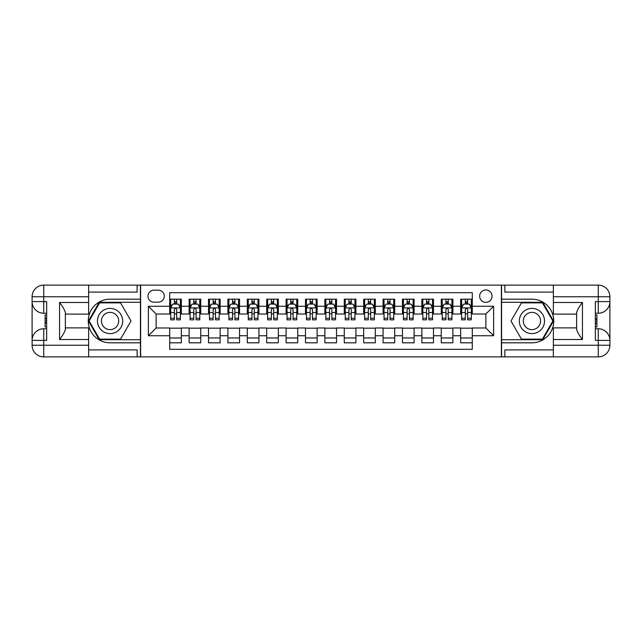 <?xml version="1.0" encoding="UTF-8"?>
<svg xmlns="http://www.w3.org/2000/svg" width="642" height="642" viewBox="0 0 642 642"><rect width="100%" height="100%" fill="white"/><g stroke="black" fill="none" stroke-linecap="round" stroke-linejoin="round"><path stroke-width="0.96" d="M485.866 289.967A6.203 6.203 0 0 0 479.654 296.171A6.203 6.203 0 0 0 485.866 302.382A6.203 6.203 0 0 0 492.069 296.171A6.203 6.203 0 0 0 485.866 289.967M88.636 349.898L137.131 349.898L137.131 356.88L553.364 356.88L553.364 345.244L598.264 345.244L598.264 340.396L595.351 340.396L595.351 301.604L598.264 301.604L598.264 296.756L553.364 296.756L553.364 302.478L582.454 302.478L582.454 339.522C579.349 335.541 577.415 332.179 576.636 329.442L576.636 312.558C577.415 309.821 579.349 306.459 582.454 302.478M472.287 299.18L460.651 299.18L460.651 306.258L452.891 306.258L452.891 314.018L460.651 314.018L460.651 306.258M452.891 306.258L452.891 299.18L441.255 299.18L441.255 306.258L433.494 306.258L433.494 314.018L441.255 314.018L441.255 306.258M433.494 306.258L433.494 299.18L421.858 299.18L421.858 306.258L414.098 306.258L414.098 314.018L421.858 314.018L421.858 306.258M414.098 306.258L414.098 299.18L402.462 299.18L402.462 306.258L394.702 306.258L394.702 314.018L402.462 314.018L402.462 306.258M394.702 306.258L394.702 299.18L383.065 299.18L383.065 306.258L375.305 306.258L375.305 314.018L383.065 314.018L383.065 306.258M375.305 306.258L375.305 299.18L363.669 299.18L363.669 306.258L355.909 306.258L355.909 314.018L363.669 314.018L363.669 306.258M355.909 306.258L355.909 299.18L344.272 299.18L344.272 306.258L336.52 306.258L336.52 314.018L344.272 314.018L344.272 306.258M336.52 306.258L336.52 299.18L324.876 299.18L324.876 306.258L317.124 306.258L317.124 314.018L324.876 314.018L324.876 306.258M317.124 306.258L317.124 299.18L305.48 299.18L305.48 306.258L297.728 306.258L297.728 314.018L305.48 314.018L305.48 306.258M297.728 306.258L297.728 299.18L286.091 299.18L286.091 306.258L278.331 306.258L278.331 314.018L286.091 314.018L286.091 306.258M278.331 306.258L278.331 299.18L266.695 299.18L266.695 306.258L258.935 306.258L258.935 314.018L266.695 314.018L266.695 306.258M258.935 306.258L258.935 299.18L247.298 299.18L247.298 306.258L239.538 306.258L239.538 314.018L247.298 314.018L247.298 306.258M239.538 306.258L239.538 299.18L227.902 299.18L227.902 306.258L220.142 306.258L220.142 314.018L227.902 314.018L227.902 306.258M220.142 306.258L220.142 299.18L208.506 299.18L208.506 306.258L200.745 306.258L200.745 314.018L208.506 314.018L208.506 306.258M200.745 306.258L200.745 299.18L189.109 299.18L189.109 314.018L181.349 314.018L181.349 299.18L169.713 299.18M169.713 342.82L181.349 342.82L181.349 327.982L189.109 327.982L189.109 342.82L200.745 342.82L200.745 327.982L208.506 327.982L208.506 335.742L200.745 335.742M208.506 335.742L208.506 342.82L220.142 342.82L220.142 327.982L227.902 327.982L227.902 335.742L220.142 335.742M227.902 335.742L227.902 342.82L239.538 342.82L239.538 327.982L247.298 327.982L247.298 335.742L239.538 335.742M247.298 335.742L247.298 342.82L258.935 342.82L258.935 327.982L266.695 327.982L266.695 335.742L258.935 335.742M266.695 335.742L266.695 342.82L278.331 342.82L278.331 327.982L286.091 327.982L286.091 335.742L278.331 335.742M286.091 335.742L286.091 342.82L297.728 342.82L297.728 327.982L305.48 327.982L305.48 335.742L297.728 335.742M305.48 335.742L305.48 342.82L317.124 342.82L317.124 327.982L324.876 327.982L324.876 335.742L317.124 335.742M324.876 335.742L324.876 342.82L336.52 342.82L336.52 327.982L344.272 327.982L344.272 335.742L336.52 335.742M344.272 335.742L344.272 342.82L355.909 342.82L355.909 327.982L363.669 327.982L363.669 335.742L355.909 335.742M363.669 335.742L363.669 342.82L375.305 342.82L375.305 327.982L383.065 327.982L383.065 335.742L375.305 335.742M383.065 335.742L383.065 342.82L394.702 342.82L394.702 327.982L402.462 327.982L402.462 335.742L394.702 335.742M402.462 335.742L402.462 342.82L414.098 342.82L414.098 327.982L421.858 327.982L421.858 335.742L414.098 335.742M421.858 335.742L421.858 342.82L433.494 342.82L433.494 327.982L441.255 327.982L441.255 335.742L433.494 335.742M441.255 335.742L441.255 342.82L452.891 342.82L452.891 327.982L460.651 327.982L460.651 335.742L452.891 335.742M154 302.189L158.269 302.189A6.011 6.011 0 0 0 164.28 296.171A6.011 6.011 0 0 0 158.269 290.16L154 290.16A6.011 6.011 0 0 0 147.989 296.171A6.011 6.011 0 0 0 154 302.189M553.364 292.102L504.869 292.102L504.869 285.12L501.378 285.12L501.378 356.88M501.378 285.12L88.636 285.12L88.636 296.756L43.736 296.756L43.736 301.604L46.649 301.604L46.649 340.396L43.736 340.396L43.736 345.244L88.636 345.244L88.636 339.522L59.546 339.522L59.546 302.478C62.651 306.459 64.585 309.821 65.364 312.558L65.364 329.442C64.585 332.179 62.651 335.541 59.546 339.522M140.622 356.88L140.622 285.12M472.287 306.258L472.287 292.68L169.713 292.68L169.713 314.018L156.134 314.018L156.134 327.982L169.713 327.982L169.713 349.32L472.287 349.32L472.287 327.982L485.866 327.982L485.866 314.018L472.287 314.018L472.287 306.258L493.626 306.258L493.626 335.742L472.287 335.742M169.713 335.742L148.374 335.742L148.374 306.258L169.713 306.258M460.651 335.742L460.651 342.82L472.287 342.82M169.713 304.027L170.684 304.027M174.367 304.027L176.694 304.027M180.378 304.027L181.349 304.027M169.713 313.826L170.684 313.826M174.367 313.826L176.694 313.826M180.378 313.826L181.349 313.826M169.713 328.174L181.349 328.174M169.713 337.973L181.349 337.973M189.109 313.826L190.08 313.826M193.764 313.826L196.091 313.826M199.774 313.826L200.745 313.826M189.109 304.027L190.08 304.027M193.764 304.027L196.091 304.027M199.774 304.027L200.745 304.027M189.109 328.174L200.745 328.174M189.109 337.973L200.745 337.973M208.506 328.174L220.142 328.174M208.506 337.973L220.142 337.973M208.506 304.027L209.477 304.027M213.16 304.027L215.487 304.027M219.171 304.027L220.142 304.027M208.506 313.826L209.477 313.826M213.16 313.826L215.487 313.826M219.171 313.826L220.142 313.826M227.902 328.174L239.538 328.174M227.902 337.973L239.538 337.973M227.902 304.027L228.873 304.027M232.556 304.027L234.884 304.027M238.567 304.027L239.538 304.027M227.902 313.826L228.873 313.826M232.556 313.826L234.884 313.826M238.567 313.826L239.538 313.826M247.298 328.174L258.935 328.174M247.298 337.973L258.935 337.973M247.298 304.027L248.269 304.027M251.953 304.027L254.28 304.027M257.964 304.027L258.935 304.027M247.298 313.826L248.269 313.826M251.953 313.826L254.28 313.826M257.964 313.826L258.935 313.826M266.695 328.174L278.331 328.174M266.695 337.973L278.331 337.973M266.695 304.027L267.658 304.027M271.349 304.027L273.677 304.027M277.36 304.027L278.331 304.027M266.695 313.826L267.658 313.826M271.349 313.826L273.677 313.826M277.36 313.826L278.331 313.826M286.091 328.174L297.728 328.174M286.091 337.973L297.728 337.973M286.091 304.027L287.054 304.027M290.746 304.027L293.073 304.027M296.756 304.027L297.728 304.027M286.091 313.826L287.054 313.826M290.746 313.826L293.073 313.826M296.756 313.826L297.728 313.826M305.48 328.174L317.124 328.174M305.48 337.973L317.124 337.973M305.48 304.027L306.451 304.027M310.142 304.027L312.469 304.027M316.153 304.027L317.124 304.027M305.48 313.826L306.451 313.826M310.142 313.826L312.469 313.826M316.153 313.826L317.124 313.826M324.876 328.174L336.52 328.174M324.876 337.973L336.52 337.973M324.876 304.027L325.847 304.027M329.531 304.027L331.858 304.027M335.549 304.027L336.52 304.027M324.876 313.826L325.847 313.826M329.531 313.826L331.858 313.826M335.549 313.826L336.52 313.826M344.272 328.174L355.909 328.174M344.272 337.973L355.909 337.973M344.272 304.027L345.244 304.027M348.927 304.027L351.254 304.027M354.946 304.027L355.909 304.027M344.272 313.826L345.244 313.826M348.927 313.826L351.254 313.826M354.946 313.826L355.909 313.826M363.669 328.174L375.305 328.174M363.669 337.973L375.305 337.973M363.669 304.027L364.64 304.027M368.323 304.027L370.651 304.027M374.342 304.027L375.305 304.027M363.669 313.826L364.64 313.826M368.323 313.826L370.651 313.826M374.342 313.826L375.305 313.826M383.065 328.174L394.702 328.174M383.065 337.973L394.702 337.973M383.065 304.027L384.036 304.027M387.72 304.027L390.047 304.027M393.731 304.027L394.702 304.027M383.065 313.826L384.036 313.826M387.72 313.826L390.047 313.826M393.731 313.826L394.702 313.826M402.462 328.174L414.098 328.174M402.462 337.973L414.098 337.973M402.462 304.027L403.433 304.027M407.116 304.027L409.444 304.027M413.127 304.027L414.098 304.027M402.462 313.826L403.433 313.826M407.116 313.826L409.444 313.826M413.127 313.826L414.098 313.826M421.858 328.174L433.494 328.174M421.858 337.973L433.494 337.973M421.858 304.027L422.829 304.027M426.513 304.027L428.84 304.027M432.523 304.027L433.494 304.027M421.858 313.826L422.829 313.826M426.513 313.826L428.84 313.826M432.523 313.826L433.494 313.826M441.255 328.174L452.891 328.174M441.255 337.973L452.891 337.973M441.255 304.027L442.226 304.027M445.909 304.027L448.236 304.027M451.92 304.027L452.891 304.027M441.255 313.826L442.226 313.826M445.909 313.826L448.236 313.826M451.92 313.826L452.891 313.826M460.651 328.174L472.287 328.174M460.651 337.973L472.287 337.973M460.651 304.027L461.622 304.027M465.306 304.027L467.633 304.027M471.316 304.027L472.287 304.027M460.651 313.826L461.622 313.826M465.306 313.826L467.633 313.826M471.316 313.826L472.287 313.826M156.134 314.018L148.374 306.258M156.134 327.982L148.374 335.742M493.626 306.258L485.866 314.018M493.626 335.742L485.866 327.982M176.694 301.7L174.367 301.7M180.378 318.255L176.694 318.255L176.694 319.836L180.378 319.836L180.378 308.008L178.444 304.123L172.626 304.123L170.684 308.008L170.684 319.836L174.367 319.836L174.367 318.255L170.684 318.255M170.684 308.008L170.684 299.18M180.378 308.008L180.378 299.18M174.367 304.123L174.367 299.18M176.694 299.18L176.694 304.123M176.694 318.255L176.694 309.46C175.924 307.967 175.146 307.967 174.367 309.46L174.367 318.255M116.379 310.078A12.607 12.607 0 0 0 99.149 314.7A12.607 12.607 0 0 0 103.771 331.922A12.607 12.607 0 0 0 120.993 327.3A12.607 12.607 0 0 0 116.379 310.078M114.388 313.529A8.635 8.635 0 0 0 102.6 316.683A8.635 8.635 0 0 0 105.753 328.471A8.635 8.635 0 0 0 117.542 325.317A8.635 8.635 0 0 0 114.388 313.529M120.544 339.137L99.598 339.137L89.134 321L99.598 302.863L120.544 302.863L131.008 321L120.544 339.137M538.229 310.078A12.607 12.607 0 0 0 521.007 314.7A12.607 12.607 0 0 0 525.621 331.922A12.607 12.607 0 0 0 542.851 327.3A12.607 12.607 0 0 0 538.229 310.078M536.247 313.529A8.635 8.635 0 0 0 524.458 316.683A8.635 8.635 0 0 0 527.612 328.471A8.635 8.635 0 0 0 539.4 325.317A8.635 8.635 0 0 0 536.247 313.529M542.402 339.137L521.456 339.137L510.992 321L521.456 302.863L542.402 302.863L552.866 321L542.402 339.137M140.421 285.12L140.421 299.18L110.071 299.18A21.82 21.82 0 0 0 88.251 321A21.82 21.82 0 0 0 110.071 342.82L140.421 342.82L140.421 356.88M59.546 302.478L88.636 302.478L88.636 296.756M88.636 302.478L88.636 314.115L65.364 314.115M88.636 345.244L88.636 356.88L43.736 356.88A11.636 11.636 0 0 1 32.1 345.244L32.1 296.756A11.636 11.636 0 0 1 43.736 285.12L88.636 285.12M140.421 299.18L140.421 302.286L99.261 302.286L88.46 321L99.261 339.714L140.421 339.714L140.421 302.286M140.421 339.714L140.421 342.82M65.364 327.885L88.636 327.885L88.636 339.522M137.131 356.88L88.636 356.88M32.1 340.396A11.636 11.636 0 0 1 43.736 328.76A11.636 11.636 0 0 0 32.1 340.396L43.736 340.396L43.736 328.76L46.649 328.76M46.649 313.24L43.736 313.24L43.736 301.604L32.1 301.604A11.636 11.636 0 0 0 43.736 313.24A11.636 11.636 0 0 1 32.1 301.604M137.131 285.12L137.131 292.102L88.636 292.102M46.649 315.029L45.092 315.029L45.092 322.709L46.649 322.709M45.092 320.904L46.649 320.904M45.092 318.769L46.649 318.769M45.092 318.416L46.649 318.416M45.092 322.709L45.092 326.971L46.649 326.971M45.092 323.095L46.649 323.095M501.579 356.88L501.579 342.82L531.929 342.82A21.82 21.82 0 0 0 553.749 321A21.82 21.82 0 0 0 531.929 299.18L501.579 299.18L501.579 285.12M582.454 339.522L553.364 339.522L553.364 345.244M553.364 339.522L553.364 327.885L576.636 327.885M553.364 296.756L553.364 285.12L598.264 285.12A11.636 11.636 0 0 1 609.9 296.756L609.9 345.244A11.636 11.636 0 0 1 598.264 356.88L553.364 356.88M501.579 342.82L501.579 339.714L542.739 339.714L553.54 321L542.739 302.286L501.579 302.286L501.579 339.714M501.579 302.286L501.579 299.18M576.636 314.115L553.364 314.115L553.364 302.478M504.869 285.12L553.364 285.12M609.9 301.604A11.636 11.636 0 0 1 598.264 313.24A11.636 11.636 0 0 0 609.9 301.604L598.264 301.604L598.264 313.24L595.351 313.24M595.351 328.76L598.264 328.76L598.264 340.396L609.9 340.396A11.636 11.636 0 0 0 598.264 328.76A11.636 11.636 0 0 1 609.9 340.396M504.869 356.88L504.869 349.898L553.364 349.898M595.351 326.971L596.908 326.971L596.908 319.291L595.351 319.291M596.908 321.096L595.351 321.096M596.908 323.231L595.351 323.231M596.908 323.584L595.351 323.584M596.908 319.291L596.908 315.029L595.351 315.029M596.908 318.905L595.351 318.905M196.091 301.7L193.764 301.7M199.774 318.255L196.091 318.255L196.091 319.836L199.774 319.836L199.774 308.008L197.84 304.123L192.014 304.123L190.08 308.008L190.08 319.836L193.764 319.836L193.764 318.255L190.08 318.255M190.08 308.008L190.08 299.18M199.774 308.008L199.774 299.18M193.764 304.123L193.764 299.18M196.091 299.18L196.091 304.123M196.091 318.255L196.091 309.46C195.312 307.967 194.542 307.967 193.764 309.46L193.764 318.255M215.487 301.7L213.16 301.7M219.171 318.255L215.487 318.255L215.487 319.836L219.171 319.836L219.171 308.008L217.229 304.123L211.411 304.123L209.477 308.008L209.477 319.836L213.16 319.836L213.16 318.255L209.477 318.255M209.477 308.008L209.477 299.18M219.171 308.008L219.171 299.18M213.16 304.123L213.16 299.18M215.487 299.18L215.487 304.123M215.487 318.255L215.487 309.46C214.709 307.967 213.938 307.967 213.16 309.46L213.16 318.255M234.884 301.7L232.556 301.7M238.567 318.255L234.884 318.255L234.884 319.836L238.567 319.836L238.567 308.008L236.625 304.123L230.807 304.123L228.873 308.008L228.873 319.836L232.556 319.836L232.556 318.255L228.873 318.255M228.873 308.008L228.873 299.18M238.567 308.008L238.567 299.18M232.556 304.123L232.556 299.18M234.884 299.18L234.884 304.123M234.884 318.255L234.884 309.46C234.105 307.967 233.335 307.967 232.556 309.46L232.556 318.255M254.28 301.7L251.953 301.7M257.964 318.255L254.28 318.255L254.28 319.836L257.964 319.836L257.964 308.008L256.022 304.123L250.203 304.123L248.269 308.008L248.269 319.836L251.953 319.836L251.953 318.255L248.269 318.255M248.269 308.008L248.269 299.18M257.964 308.008L257.964 299.18M251.953 304.123L251.953 299.18M254.28 299.18L254.28 304.123M254.28 318.255L254.28 309.46C253.502 307.967 252.731 307.967 251.953 309.46L251.953 318.255M273.677 301.7L271.349 301.7M277.36 318.255L273.677 318.255L273.677 319.836L277.36 319.836L277.36 308.008L275.418 304.123L269.6 304.123L267.658 308.008L267.658 319.836L271.349 319.836L271.349 318.255L267.658 318.255M267.658 308.008L267.658 299.18M277.36 308.008L277.36 299.18M271.349 304.123L271.349 299.18M273.677 299.18L273.677 304.123M273.677 318.255L273.677 309.46C272.898 307.967 272.12 307.967 271.349 309.46L271.349 318.255M293.073 301.7L290.746 301.7M296.756 318.255L293.073 318.255L293.073 319.836L296.756 319.836L296.756 308.008L294.814 304.123L288.996 304.123L287.054 308.008L287.054 319.836L290.746 319.836L290.746 318.255L287.054 318.255M287.054 308.008L287.054 299.18M296.756 308.008L296.756 299.18M290.746 304.123L290.746 299.18M293.073 299.18L293.073 304.123M293.073 318.255L293.073 309.46C292.295 307.967 291.516 307.967 290.746 309.46L290.746 318.255M312.469 301.7L310.142 301.7M316.153 318.255L312.469 318.255L312.469 319.836L316.153 319.836L316.153 308.008L314.211 304.123L308.393 304.123L306.451 308.008L306.451 319.836L310.142 319.836L310.142 318.255L306.451 318.255M306.451 308.008L306.451 299.18M316.153 308.008L316.153 299.18M310.142 304.123L310.142 299.18M312.469 299.18L312.469 304.123M312.469 318.255L312.469 309.46C311.691 307.967 310.913 307.967 310.142 309.46L310.142 318.255M331.858 301.7L329.531 301.7M335.549 318.255L331.858 318.255L331.858 319.836L335.549 319.836L335.549 308.008L333.607 304.123L327.789 304.123L325.847 308.008L325.847 319.836L329.531 319.836L329.531 318.255L325.847 318.255M325.847 308.008L325.847 299.18M335.549 308.008L335.549 299.18M329.531 304.123L329.531 299.18M331.858 299.18L331.858 304.123M331.858 318.255L331.858 309.46C331.087 307.967 330.309 307.967 329.531 309.46L329.531 318.255M351.254 301.7L348.927 301.7M354.946 318.255L351.254 318.255L351.254 319.836L354.946 319.836L354.946 308.008L353.004 304.123L347.186 304.123L345.244 308.008L345.244 319.836L348.927 319.836L348.927 318.255L345.244 318.255M345.244 308.008L345.244 299.18M354.946 308.008L354.946 299.18M348.927 304.123L348.927 299.18M351.254 299.18L351.254 304.123M351.254 318.255L351.254 309.46C350.484 307.967 349.705 307.967 348.927 309.46L348.927 318.255M370.651 301.7L368.323 301.7M374.342 318.255L370.651 318.255L370.651 319.836L374.342 319.836L374.342 308.008L372.4 304.123L366.582 304.123L364.64 308.008L364.64 319.836L368.323 319.836L368.323 318.255L364.64 318.255M364.64 308.008L364.64 299.18M374.342 308.008L374.342 299.18M368.323 304.123L368.323 299.18M370.651 299.18L370.651 304.123M370.651 318.255L370.651 309.46C369.88 307.967 369.102 307.967 368.323 309.46L368.323 318.255M390.047 301.7L387.72 301.7M393.731 318.255L390.047 318.255L390.047 319.836L393.731 319.836L393.731 308.008L391.797 304.123L385.978 304.123L384.036 308.008L384.036 319.836L387.72 319.836L387.72 318.255L384.036 318.255M384.036 308.008L384.036 299.18M393.731 308.008L393.731 299.18M387.72 304.123L387.72 299.18M390.047 299.18L390.047 304.123M390.047 318.255L390.047 309.46C389.277 307.967 388.498 307.967 387.72 309.46L387.72 318.255M409.444 301.7L407.116 301.7M413.127 318.255L409.444 318.255L409.444 319.836L413.127 319.836L413.127 308.008L411.193 304.123L405.375 304.123L403.433 308.008L403.433 319.836L407.116 319.836L407.116 318.255L403.433 318.255M403.433 308.008L403.433 299.18M413.127 308.008L413.127 299.18M407.116 304.123L407.116 299.18M409.444 299.18L409.444 304.123M409.444 318.255L409.444 309.46C408.673 307.967 407.895 307.967 407.116 309.46L407.116 318.255M428.84 301.7L426.513 301.7M432.523 318.255L428.84 318.255L428.84 319.836L432.523 319.836L432.523 308.008L430.589 304.123L424.771 304.123L422.829 308.008L422.829 319.836L426.513 319.836L426.513 318.255L422.829 318.255M422.829 308.008L422.829 299.18M432.523 308.008L432.523 299.18M426.513 304.123L426.513 299.18M428.84 299.18L428.84 304.123M428.84 318.255L428.84 309.46C428.07 307.967 427.291 307.967 426.513 309.46L426.513 318.255M448.236 301.7L445.909 301.7M451.92 318.255L448.236 318.255L448.236 319.836L451.92 319.836L451.92 308.008L449.986 304.123L444.16 304.123L442.226 308.008L442.226 319.836L445.909 319.836L445.909 318.255L442.226 318.255M442.226 308.008L442.226 299.18M451.92 308.008L451.92 299.18M445.909 304.123L445.909 299.18M448.236 299.18L448.236 304.123M448.236 318.255L448.236 309.46C447.458 307.967 446.688 307.967 445.909 309.46L445.909 318.255M467.633 301.7L465.306 301.7M471.316 318.255L467.633 318.255L467.633 319.836L471.316 319.836L471.316 308.008L469.374 304.123L463.556 304.123L461.622 308.008L461.622 319.836L465.306 319.836L465.306 318.255L461.622 318.255M461.622 308.008L461.622 299.18M471.316 308.008L471.316 299.18M465.306 304.123L465.306 299.18M467.633 299.18L467.633 304.123M467.633 318.255L467.633 309.46C466.854 307.967 466.084 307.967 465.306 309.46L465.306 318.255M189.109 335.742L181.349 335.742M189.109 306.258L181.349 306.258M180.33 307.911L170.732 307.911M170.684 305.191L172.088 305.191M178.974 305.191L180.378 305.191M174.367 312.502L170.684 312.502M180.378 312.502L176.694 312.502M176.694 302.936L174.367 302.936M43.736 285.12A11.636 11.636 0 0 0 32.1 296.756L43.736 296.756L43.736 285.12M43.736 356.88L43.736 345.244L32.1 345.244A11.636 11.636 0 0 0 43.736 356.88M598.264 356.88A11.636 11.636 0 0 0 609.9 345.244L598.264 345.244L598.264 356.88M598.264 285.12L598.264 296.756L609.9 296.756A11.636 11.636 0 0 0 598.264 285.12M199.726 307.911L190.128 307.911M190.08 305.191L191.485 305.191M198.37 305.191L199.774 305.191M193.764 312.502L190.08 312.502M199.774 312.502L196.091 312.502M196.091 302.936L193.764 302.936M219.123 307.911L209.525 307.911M209.477 305.191L210.881 305.191M217.766 305.191L219.171 305.191M213.16 312.502L209.477 312.502M219.171 312.502L215.487 312.502M215.487 302.936L213.16 302.936M238.519 307.911L228.921 307.911M228.873 305.191L230.277 305.191M237.163 305.191L238.567 305.191M232.556 312.502L228.873 312.502M238.567 312.502L234.884 312.502M234.884 302.936L232.556 302.936M257.915 307.911L248.318 307.911M248.269 305.191L249.674 305.191M256.559 305.191L257.964 305.191M251.953 312.502L248.269 312.502M257.964 312.502L254.28 312.502M254.28 302.936L251.953 302.936M277.312 307.911L267.714 307.911M267.658 305.191L269.07 305.191M275.956 305.191L277.36 305.191M271.349 312.502L267.658 312.502M277.36 312.502L273.677 312.502M273.677 302.936L271.349 302.936M296.708 307.911L287.102 307.911M287.054 305.191L288.467 305.191M295.352 305.191L296.756 305.191M290.746 312.502L287.054 312.502M296.756 312.502L293.073 312.502M293.073 302.936L290.746 302.936M316.105 307.911L306.499 307.911M306.451 305.191L307.863 305.191M314.749 305.191L316.153 305.191M310.142 312.502L306.451 312.502M316.153 312.502L312.469 312.502M312.469 302.936L310.142 302.936M335.501 307.911L325.895 307.911M325.847 305.191L327.251 305.191M334.137 305.191L335.549 305.191M329.531 312.502L325.847 312.502M335.549 312.502L331.858 312.502M331.858 302.936L329.531 302.936M354.898 307.911L345.292 307.911M345.244 305.191L346.648 305.191M353.533 305.191L354.946 305.191M348.927 312.502L345.244 312.502M354.946 312.502L351.254 312.502M351.254 302.936L348.927 302.936M374.286 307.911L364.688 307.911M364.64 305.191L366.044 305.191M372.93 305.191L374.342 305.191M368.323 312.502L364.64 312.502M374.342 312.502L370.651 312.502M370.651 302.936L368.323 302.936M393.682 307.911L384.085 307.911M384.036 305.191L385.441 305.191M392.326 305.191L393.731 305.191M387.72 312.502L384.036 312.502M393.731 312.502L390.047 312.502M390.047 302.936L387.72 302.936M413.079 307.911L403.481 307.911M403.433 305.191L404.837 305.191M411.723 305.191L413.127 305.191M407.116 312.502L403.433 312.502M413.127 312.502L409.444 312.502M409.444 302.936L407.116 302.936M432.475 307.911L422.877 307.911M422.829 305.191L424.234 305.191M431.119 305.191L432.523 305.191M426.513 312.502L422.829 312.502M432.523 312.502L428.84 312.502M428.84 302.936L426.513 302.936M451.872 307.911L442.274 307.911M442.226 305.191L443.63 305.191M450.515 305.191L451.92 305.191M445.909 312.502L442.226 312.502M451.92 312.502L448.236 312.502M448.236 302.936L445.909 302.936M471.268 307.911L461.67 307.911M461.622 305.191L463.026 305.191M469.912 305.191L471.316 305.191M465.306 312.502L461.622 312.502M471.316 312.502L467.633 312.502M467.633 302.936L465.306 302.936"/></g></svg>
